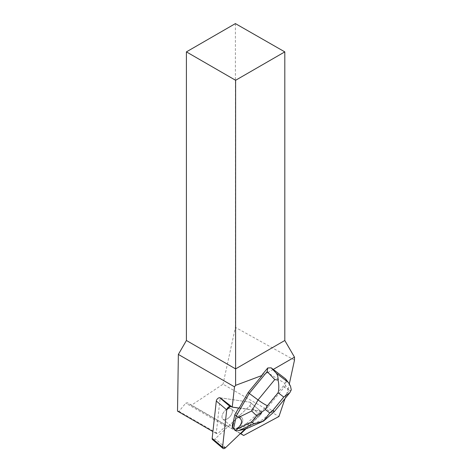<?xml version="1.0" encoding="UTF-8"?>
<svg xmlns="http://www.w3.org/2000/svg" width="472" height="472" viewBox="0 0 472 472"><rect width="100%" height="100%" fill="white"/><g stroke="black" fill="none" stroke-linecap="round" stroke-linejoin="round"><path stroke-width="0.35" stroke-dasharray="2.36 1.77" d="M224.088 419.643A6.667 3.823 130.3 0 0 230.778 415.596A6.667 3.823 130.3 0 0 231.487 408.941A6.667 3.823 130.3 0 0 224.259 411.554A6.667 3.823 130.3 0 0 222.855 419.106A6.667 3.823 130.3 0 0 224.088 419.643M219.751 397.737L250.024 402.221A2.779 1.593 -49.7 0 1 250.538 402.445A2.779 1.593 -49.7 0 1 249.611 405.955L215.185 438.836A2.779 1.593 -49.7 0 1 212.518 439.556M262.214 374.697L267.618 372.673L284.94 383.388L283.023 386.397L266.491 406.534L260.969 411.389L260.638 411.112A2.779 1.593 130.3 0 0 260.438 411.059L260.025 414.799L245.192 428.959L260.025 414.799A2.779 1.593 130.3 0 0 260.951 411.283A2.779 1.593 130.3 0 0 260.438 411.059L231.87 406.829L260.438 411.059L239.127 408.138M222.855 419.106L233.268 427.951A6.667 3.823 130.3 0 1 232.425 426.334A6.667 3.823 130.3 0 0 233.268 427.951A6.667 3.823 130.3 0 0 234.501 428.487A6.667 3.823 130.3 0 0 241.192 424.44A6.667 3.823 130.3 0 0 241.9 417.785A6.667 3.823 130.3 0 0 233.192 422.629A6.667 3.823 130.3 0 1 241.9 417.785L231.492 408.947A6.667 3.823 130.3 0 0 225.858 410.009A6.667 3.823 130.3 0 0 221.987 416.446A6.667 3.823 130.3 0 0 222.861 419.112A6.667 3.823 130.3 0 0 228.418 418.115A6.667 3.823 130.3 0 0 231.492 408.947M285.058 398.492L288.097 389.536L283.023 386.397M288.097 389.536L289.324 383.883M267.618 372.673L273.253 369.423M246.107 428.682L260.349 415.077A2.779 1.593 130.3 0 0 261.276 411.566A2.779 1.593 130.3 0 0 260.969 411.389M260.349 415.077L249.611 405.961L228.236 426.381L227.445 425.874L225.64 426.198L217.775 433.709L216.235 433.479L220.194 397.808L250.03 402.227L260.438 411.059L250.024 402.221M260.025 414.799L249.611 405.955A2.779 1.593 130.3 0 0 250.543 402.445A2.779 1.593 130.3 0 0 250.03 402.227M222.861 419.112L233.268 427.951A6.667 3.823 130.3 0 0 235.268 428.511L235.599 428.788A6.667 3.823 130.3 0 0 239.151 427.231L238.826 426.948A6.667 3.823 130.3 0 0 241.9 417.785L231.487 408.941M239.151 427.231L235.599 428.788M177.513 411.124L178.988 411.313L185.75 403.165L187.431 402.769L191.361 405.277L223.026 384.19L278.964 416.487M191.361 405.277L240.366 433.573M294.487 360.154L235.392 327.361L223.026 384.19M235.392 23.6L235.392 327.361M240.478 433.467L228.236 426.381M216.235 433.479L212.913 431.561M227.445 425.874L187.431 402.769M225.64 426.198L185.75 403.165M178.988 411.313L217.775 433.709M274.096 411.844L272.55 411.053L289.277 390.68L285.501 385.642L286.067 382.019L284.94 383.388M285.501 385.642L267.583 407.46L266.491 406.534M260.638 411.112L246.402 423.626L247.824 424.829L267.583 407.46L272.55 411.053L262.863 419.567L263.582 421.089M286.067 382.019L285.802 379.14M246.402 423.626L238.826 426.948M235.268 428.511L234.224 428.971L232.2 427.42M248.396 427.833C250.473 426.894 250.827 426.127 249.464 425.526L247.824 424.829L235.646 430.175L236.537 430.983M235.646 430.175L234.224 428.971M289.277 390.68L291.271 390.197M225.598 447.674L215.185 438.836M249.464 425.526L262.863 419.567M261.276 411.566L260.951 411.283M289.808 392.71L289.336 393.288"/><path stroke-width="0.71" d="M222.931 448.4L212.518 439.556A2.779 1.593 -49.7 0 1 212.158 438.388L216.306 401.023A2.779 1.593 -49.7 0 1 219.751 397.737L230.165 406.581A2.779 1.593 130.3 0 0 226.719 409.867L222.572 447.226A2.779 1.593 130.3 0 0 222.931 448.4A2.779 1.593 130.3 0 0 225.598 447.674L245.192 428.959L225.598 447.674L222.572 447.226L226.719 409.867L230.165 406.581L231.87 406.829L230.165 406.581M233.516 422.912L233.192 422.629A6.667 3.823 130.3 0 0 232.425 426.334L232.755 426.611L233.516 422.912A6.667 3.823 130.3 0 0 232.755 426.611M289.324 383.883L294.487 360.154L294.487 357.162L273.253 369.423M285.058 398.492L278.964 416.487L243.658 435.473L240.862 433.691L246.107 428.682M220.194 397.808L232.236 407.118L239.127 408.138L248.166 392.48L262.166 375.429L235.605 385.341L234.49 386.833L178.363 354.431L177.513 411.124L212.913 431.561M232.236 407.118L234.49 386.833M262.166 375.429L262.214 374.697L267.736 367.971L267.176 371.588L274.781 379.565L258.048 399.943C261.689 402.61 264.827 404.551 267.453 405.767L278.15 392.745C279.029 388.934 279.011 384.715 278.096 380.096C278.161 377.128 277.554 374.821 276.262 373.163L271.176 367.836L267.736 367.971M235.605 385.341L235.605 368.892L284.805 340.489L294.487 357.162M240.366 433.573L243.658 435.473M186.41 51.879L235.605 80.281L284.805 51.879L235.392 23.6L186.41 51.879L186.41 340.489L178.363 354.431M284.805 51.879L284.805 340.489M186.41 340.489L235.605 368.892L235.605 80.281M240.862 433.691L240.478 433.467M267.176 371.588L249.257 393.412L248.166 392.48M256.632 415.785L251.588 421.909L254.013 423.773L263.529 421.077L269.789 412.982L265.282 409.525L256.632 415.785L251.67 410.988L258.048 399.943L249.257 393.412L236.242 415.95L234.82 414.74L238.673 408.068M271.176 367.836L285.418 378.75L288.805 383.14L290.498 386.155L291.271 389.854L289.826 392.728L283.778 397.058L273.087 410.085L274.102 411.832M285.802 379.14L285.418 378.75M233.192 422.629L234.82 414.74M251.67 410.988L238.797 417.348C242.944 419.986 242.354 423.903 237.027 429.107L235.693 430.334L232.2 427.42L232.425 426.334M254.013 423.773L238.856 430.505L236.537 430.983L235.693 430.334M238.856 430.505C243.239 429.591 246.419 428.7 248.396 427.833L263.553 421.101M238.797 417.348L236.242 415.95L233.622 428.629M278.096 380.096L274.781 379.565M212.158 438.388L222.572 447.226M226.719 409.867L216.306 401.023M273.087 410.085L269.789 412.982M278.15 392.745L283.778 397.058M265.282 409.525L267.453 405.767M287.944 382.119L276.262 373.163M237.027 429.107L251.588 421.909M285.831 379.175L288.811 383.152M289.336 393.288L274.197 411.726M273.99 411.938L263.6 421.065"/></g></svg>
